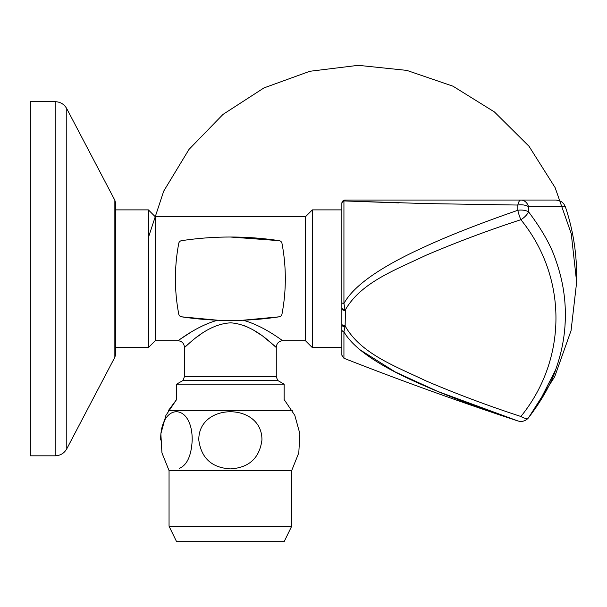 <?xml version="1.0" encoding="UTF-8"?>
<svg xmlns="http://www.w3.org/2000/svg" width="607" height="607" viewBox="0 0 607 607"><rect width="100%" height="100%" fill="white"/><g stroke="black" fill="none" stroke-linecap="round" stroke-linejoin="round"><path stroke-width="0.91" d="M114.86 200.272L114.86 357.22L115.603 354.488L115.603 203.004L114.86 200.272L66.785 108.699L66.785 448.793C64.213 453.285 60.343 455.622 55.169 455.811L55.169 101.68C60.343 101.87 64.213 104.207 66.785 108.699M55.169 455.811L30.35 455.811L30.35 101.68L55.169 101.68M155.278 216.775L155.278 340.717L148.396 347.606L148.396 209.885L155.278 216.775L305.458 216.775L305.458 340.717L312.339 347.606L341.855 347.606M305.458 216.775L312.339 209.885L312.339 347.606M243.012 320.223L217.723 320.223L181.501 316.808L217.723 320.223C196.941 325.686 177.555 341.43 177.904 340.717C177.472 341.483 196.911 325.709 217.723 320.223L243.012 320.223C264.053 325.906 282.619 341.073 282.832 340.717C282.672 341.111 263.984 325.868 243.012 320.223L279.235 316.808A3.278 3.278 0 0 0 281.967 314.183A188.868 188.868 0 0 0 281.967 243.316A3.278 3.278 0 0 0 279.235 240.683L230.455 237.026M189.976 332.818L177.904 340.717C181.88 341.111 184.073 343.296 184.475 347.28M243.9 325.481L249.045 327.734M250.608 328.539L252.588 329.624M254.045 330.474L259.773 334.184M263.962 337.204L275.183 346.324M276.276 376.461L276.276 347.28C275.851 348.418 256.04 324.654 230.842 322.841C205.287 323.918 184.892 348.464 184.46 347.28L184.46 376.461L276.276 376.461L277.589 380.392L183.147 380.392L176.591 384.178L176.591 399.543L165.916 415.378L160.855 433.793L161.94 452.86L169.05 470.577L169.05 526.208L291.686 526.208L291.686 470.577L169.05 470.577L161.94 452.852L160.855 433.785L165.916 415.378L176.591 399.543L165.916 415.378L160.855 433.793L161.94 452.852L169.05 470.577L161.94 452.852L160.855 433.793L165.916 415.378L176.591 399.543L165.916 415.378L160.855 433.785L161.94 452.852L169.05 470.577L161.94 452.852L160.855 433.793L165.916 415.378L176.591 399.543L168.435 410.507L292.301 410.507M185.522 346.347L188.238 344.032M198.428 335.99L200.902 334.222M277.589 380.392L284.144 384.178L176.591 384.178M279.235 240.683A327.901 327.901 0 0 0 181.501 240.683A3.278 3.278 0 0 0 178.769 243.316A188.868 188.868 0 0 0 178.769 314.183A3.278 3.278 0 0 0 181.501 316.808A327.901 327.901 0 0 0 279.235 316.808M341.855 329.753A3.278 2.185 0 0 0 341.855 329.783A3.278 2.185 0 0 0 343.934 331.794L343.934 358.259L341.855 355.209L341.855 203.914L341.855 349.571M341.855 203.299L341.855 203.876L341.855 203.299A3.278 3.278 0 0 0 341.855 203.337A3.278 3.278 -90 0 1 345.133 200.052L345.133 200.052A3.278 3.278 0 0 0 341.855 203.33L341.855 203.914A3.278 3.21 0 0 1 343.934 200.925L344.973 200.067A3.278 3.278 0 0 0 341.855 203.299A3.278 3.278 0 0 1 344.973 200.067A9.833 9.272 90 0 1 345.451 200.052A9.833 9.272 90 0 0 345.451 200.052L520.889 200.052A9.833 3.528 90 0 0 520.874 200.052A9.833 3.528 90 0 0 517.817 205.045L424.741 203.55L343.934 200.925L398.761 202.905M341.855 324.092A3.278 1.639 0 0 0 345.133 325.731L345.459 326.513C361.309 354.116 396.045 366.469 425.917 380.87C456.305 393.844 487.96 405.719 520.889 416.485C567.492 359.116 567.788 277.414 520.889 219.704C488.498 230.258 456.79 242.155 425.773 255.38C396.341 269.576 361.309 282.065 345.459 309.676L345.133 325.731M341.855 308.819A3.278 1.639 0 0 0 345.133 310.458M341.855 307.931A3.278 1.586 0 0 0 341.855 307.969A3.278 1.586 0 0 0 344.973 309.517L343.934 303.523C353.494 285.791 380.43 266.875 424.741 246.783C449.021 235.577 480.046 223.406 517.817 210.288A9.833 1.768 71.6 0 0 520.889 219.704A9.833 4.044 -38.6 0 0 528.538 211.805C542.188 229.886 551.353 246.245 556.027 260.873C562.31 278.719 565.421 296.679 565.352 314.752C565.413 332.841 562.302 350.816 556.027 368.661C551.346 383.358 542.188 399.725 528.538 417.745A9.833 9.833 180 0 1 517.817 420.909C480.054 408.245 449.028 396.583 424.741 385.908C380.566 366.977 353.631 348.942 343.934 331.794L344.973 326.657A3.278 1.692 0 0 1 341.855 325.011A3.278 1.692 0 0 1 341.855 324.973M341.855 307.969L341.855 302.582A3.278 1.024 0 0 0 343.934 303.523L343.934 200.925M344.973 309.517L345.459 309.676M346.195 200.052L520.874 200.052C567.644 200.052 567.644 200.052 520.889 200.052A9.833 8.088 90 0 1 520.958 200.052A9.833 8.088 90 0 1 528.538 206.683L565.352 206.752L528.538 206.683L528.538 211.805A9.833 4.735 0 0 0 520.889 210.052A9.833 4.735 0 0 0 517.817 210.288A9.833 4.735 0 0 1 520.889 210.052M359.625 349.571L395.149 371.901L437.662 391.394L517.817 420.909M345.459 326.513A9.833 4.636 157.7 0 1 344.973 326.657M520.889 416.485A9.833 4.044 38.6 0 0 528.538 417.745L554.745 376.613L571.058 330.618L576.65 282.141L571.24 233.642L555.101 187.593L529.054 146.325L494.424 111.946L452.974 86.194L406.804 70.389L358.267 65.328L309.828 71.277L263.962 87.916L222.981 114.42L188.982 149.421L163.693 191.159L148.396 237.496M517.817 210.288L517.817 205.045A9.833 5.099 -0 0 1 528.538 206.683M563.243 206.744L565.238 206.767M537.233 405.878L555.542 369.997M565.011 325.367L565.276 319.722M565.352 314.798L565.246 308.842M291.686 526.208L284.144 541.672L176.591 541.672L169.05 526.208M179.277 468.414C187.093 465.144 191.402 455.682 192.199 440.022C192.404 402.282 160.377 402.365 160.635 440.022M230.379 468.892C248.976 467.762 259.5 458.141 261.936 440.022C262.368 402.289 198.269 402.38 198.8 440.022C201.251 458.141 211.775 467.762 230.379 468.892M114.86 357.22L66.785 448.793M155.278 340.717L177.904 340.717M282.832 340.717L305.458 340.717M284.144 384.178L284.144 399.543L294.82 415.378L299.881 433.793L298.796 452.852L291.686 470.577L298.796 452.852L299.881 433.793L294.82 415.378L284.144 399.543L294.82 415.378L299.881 433.793L298.796 452.852L291.686 470.577L298.796 452.852L299.881 433.793L294.82 415.378L284.144 399.543L294.82 415.378L299.881 433.793L298.796 452.852L291.686 470.577L298.796 452.86L299.881 433.793L294.82 415.378L284.144 399.543M276.246 347.28C276.655 343.304 278.833 341.111 282.801 340.694M184.46 376.461L183.147 380.392M312.339 209.885L341.855 209.885M115.603 347.606L148.396 347.606M115.603 209.885L148.396 209.885M341.855 329.783L341.855 325.011M520.874 200.052L348.896 200.052M528.538 417.783C525.616 421.053 522.043 422.108 517.817 420.939C459.264 401.682 401.303 380.786 343.934 358.259M520.958 200.052L556.027 200.052M576.65 275.76L576.65 281.731L576.65 275.76C576.627 252.14 572.856 229.143 565.352 206.752L563.759 203.808L561.718 201.865L559.206 200.583L556.111 200.052"/></g></svg>
